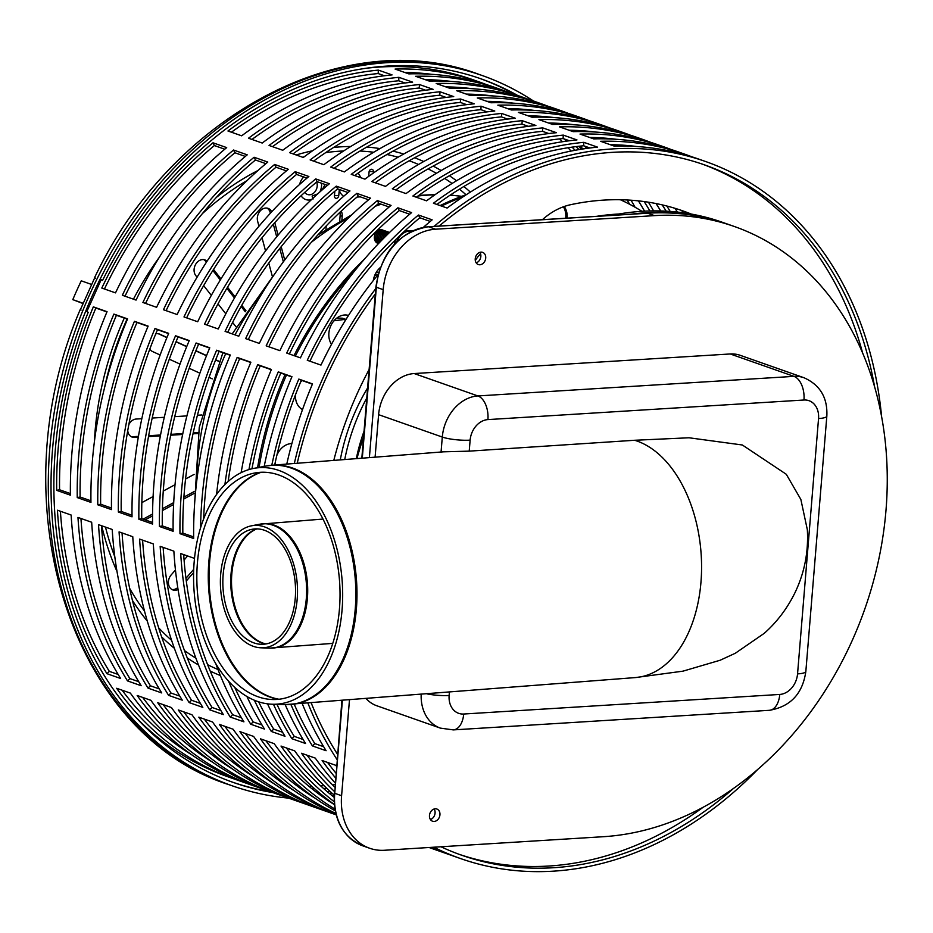 <?xml version="1.0" encoding="UTF-8"?>
<svg xmlns="http://www.w3.org/2000/svg" width="933" height="933" viewBox="0 0 933 933"><rect width="100%" height="100%" fill="white"/><g stroke="black" fill="none" stroke-linecap="round" stroke-linejoin="round"><path stroke-width="1.4" d="M383.078 230.241A7.056 5.551 109.4 0 0 377.713 230.813A7.056 5.551 109.4 0 0 374.343 238.102A7.056 5.551 109.4 0 0 378.436 243.455M384.454 230.731A7.056 5.551 109.4 0 0 379.078 231.291A7.056 5.551 109.4 0 0 375.707 237.775A7.056 5.551 109.4 0 0 378.565 243.525M385.819 231.209A7.056 5.551 109.4 0 0 380.454 231.769A7.056 5.551 109.4 0 0 378.845 243.221M387.183 231.687A7.056 5.551 109.4 0 0 381.819 232.259A7.056 5.551 109.4 0 0 379.381 242.662M388.56 232.177A7.056 5.551 109.4 0 0 383.183 232.737A7.056 5.551 109.4 0 0 380.163 241.857M389.527 232.457A7.056 5.551 109.4 0 0 384.559 233.215A7.056 5.551 109.4 0 0 381.212 240.772M389.388 232.597A7.056 5.551 109.4 0 0 385.924 233.693A7.056 5.551 109.4 0 0 382.647 239.303M388.431 233.53A7.056 5.551 109.4 0 0 387.3 234.183A7.056 5.551 109.4 0 0 384.897 237.029M349.467 699.925L341.595 795.709A58.826 46.288 109.4 0 0 369.678 848.26A58.826 46.288 109.4 0 0 384.466 850.266L603.418 836.703A317.663 249.986 109.4 0 0 878.594 560.103A317.663 249.986 109.4 0 0 734.306 226.486A317.663 249.986 109.4 0 0 654.476 215.628L435.524 229.203A58.826 46.288 109.4 0 0 383.195 289.65L369.386 457.625M479.889 252.33A6.473 5.097 -70.6 0 1 476.192 262.861M475.235 258.779A6.473 5.097 -70.6 0 1 482.618 252.353A6.473 5.097 -70.6 0 1 485.277 260.144A6.473 5.097 -70.6 0 1 478.326 264.552A6.473 5.097 -70.6 0 1 475.235 258.779M430.428 819.524A6.473 5.097 109.4 0 0 434.125 809.004M429.472 815.442A6.473 5.097 -70.6 0 1 436.854 809.016A6.473 5.097 -70.6 0 1 439.513 816.807A6.473 5.097 -70.6 0 1 432.562 821.227A6.473 5.097 -70.6 0 1 429.472 815.442M631.641 214.147A317.663 249.986 -70.6 0 1 726.084 223.593L721.979 222.147A317.663 249.986 109.4 0 0 611.372 215.406M726.084 223.593A317.663 249.986 -70.6 0 1 726.772 223.838M297.207 598.986A61.345 38.393 85.5 0 1 261.03 647.817A61.345 38.393 85.5 0 1 220.678 589.598A61.345 38.393 85.5 0 1 251.502 525.815A61.345 38.393 85.5 0 1 297.207 598.986M295.26 598.251A57.823 36.189 85.5 0 1 261.158 644.295A57.823 36.189 85.5 0 1 223.115 589.411A57.823 36.189 85.5 0 1 252.167 529.279A57.823 36.189 85.5 0 1 295.26 598.251M375.101 457.17L378.6 414.66L442.3 437.052L441.064 452.015M634.65 440.271A120.007 75.107 85.5 0 1 701.581 566.284A120.007 75.107 85.5 0 1 635.466 677.568L682.991 671.154L720.148 660.237L735.309 653.252L764.244 633.332C776.769 622.229 786.927 608.887 794.694 593.295C804.409 573.27 808.619 552.091 807.337 529.734L800.864 499.47L786.297 474.291L742.353 444.994L689.032 437.775L634.65 440.271L469.217 451.14L470.127 440.143A20.001 15.744 -70.6 0 1 487.912 419.593L803.966 400.012A20.001 11.709 -93.5 0 0 793.936 376.361L477.883 395.942L414.182 373.55A40.002 31.477 109.4 0 0 378.6 414.66M414.182 373.55L730.236 353.969L793.936 376.361A40.002 31.477 -70.6 0 1 803.989 377.737C820.095 384.932 827.711 397.726 826.836 416.106A20.001 3.895 -175.3 0 1 818.544 418.555L797.552 673.894A20.001 3.895 4.7 0 0 805.844 671.433L826.836 416.106M803.989 377.737L740.289 355.345A40.002 31.477 109.4 0 0 730.236 353.969M366.133 698.619A40.002 31.477 109.4 0 0 376.71 705.733L440.399 728.125A40.002 31.477 109.4 0 1 421.18 694.315M194.169 561.993A118.561 74.208 85.5 0 1 253.706 468.401A118.561 74.208 85.5 0 1 342.096 580.128A118.561 74.208 85.5 0 1 272.133 704.228A118.561 74.208 85.5 0 1 194.169 561.993M469.217 451.14L443.443 451.829L272.179 465.217A120.007 75.107 -94.5 0 0 269.007 465.579M197.411 562.914A113.873 71.27 85.5 0 1 254.592 473.031A113.873 71.27 85.5 0 1 339.484 580.326A113.873 71.27 85.5 0 1 272.296 699.517A113.873 71.27 85.5 0 1 197.411 562.914M363.555 437.099A305.907 240.726 109.4 0 0 356.942 458.593M618.859 214.007A305.907 240.726 109.4 0 0 596.712 216.316M340.288 459.899A170.599 134.247 -70.6 0 1 367.602 387.976M366.774 398.041A170.599 134.247 109.4 0 0 344.744 459.549M475.294 260.505A32.947 25.926 -70.6 0 1 480.588 253.834M459.316 854.371A365.911 287.947 109.4 0 0 703.085 807.313M862.71 353.269A365.911 287.947 109.4 0 0 702.013 164.01M690.735 213.972A315.319 248.131 109.4 0 0 681.813 210.531M691.248 214.054A315.319 248.131 109.4 0 0 682.839 210.881A315.319 248.131 109.4 0 0 570.483 204.735A70.593 55.548 109.4 0 0 542.435 219.675M369.118 369.538A315.319 248.131 109.4 0 0 333.804 460.401M334.994 784.583A365.911 287.947 -70.6 0 1 332.533 784.863M324.066 785.644A365.911 287.947 -70.6 0 1 320.637 785.878M311.762 786.262A365.911 287.947 -70.6 0 1 308.94 786.309M299.528 786.262A365.911 287.947 -70.6 0 1 297.44 786.192M287.271 785.633A365.911 287.947 -70.6 0 1 286.128 785.539M135.507 716.929A369.433 290.723 109.4 0 0 227.675 776.699L234.521 779.102A369.433 290.723 -70.6 0 1 116.637 688.274L130.34 693.091A369.433 290.723 109.4 0 0 248.225 783.918L255.071 786.332A369.433 290.723 -70.6 0 1 137.186 695.493L150.889 700.31A369.433 290.723 109.4 0 0 268.762 791.149L275.62 793.551A369.433 290.723 -70.6 0 1 157.735 702.724L171.427 707.541A369.433 290.723 109.4 0 0 289.312 798.368L296.158 800.771A369.433 290.723 -70.6 0 1 178.285 709.943L191.976 714.76A369.433 290.723 109.4 0 0 309.861 805.587L316.707 808.001A369.433 290.723 -70.6 0 1 198.822 717.162L212.526 721.979A369.433 290.723 109.4 0 0 330.41 812.818L336.148 814.836A369.433 290.723 -70.6 0 1 219.372 724.393L233.075 729.209A369.433 290.723 109.4 0 0 335.973 814.171M58.126 449.1A369.433 290.723 -70.6 0 1 93.347 306.864L107.05 311.68A369.433 290.723 109.4 0 0 71.829 453.916A369.433 290.723 109.4 0 0 70.395 495.166L56.691 490.35A369.433 290.723 -70.6 0 1 58.126 449.1M78.675 456.319A369.433 290.723 -70.6 0 1 113.896 314.083L127.588 318.899A369.433 290.723 109.4 0 0 92.367 461.135A369.433 290.723 109.4 0 0 90.944 502.397L77.241 497.581A369.433 290.723 -70.6 0 1 78.675 456.319M99.225 463.549A369.433 290.723 -70.6 0 1 134.445 321.314L148.137 326.118A369.433 290.723 109.4 0 0 112.916 468.366A369.433 290.723 109.4 0 0 111.482 509.616L97.79 504.8A369.433 290.723 -70.6 0 1 99.225 463.549M119.762 470.768A369.433 290.723 -70.6 0 1 154.983 328.533L168.686 333.349A369.433 290.723 109.4 0 0 133.466 475.585A369.433 290.723 109.4 0 0 132.031 516.835L118.339 512.019A369.433 290.723 -70.6 0 1 119.762 470.768M140.312 477.999A369.433 290.723 -70.6 0 1 175.532 335.752L189.236 340.568A369.433 290.723 109.4 0 0 154.015 482.804A369.433 290.723 109.4 0 0 152.58 524.066L138.877 519.249A369.433 290.723 -70.6 0 1 140.312 477.999M160.861 485.218A369.433 290.723 -70.6 0 1 196.082 342.982L209.773 347.799A369.433 290.723 109.4 0 0 174.553 490.035A369.433 290.723 109.4 0 0 173.13 531.285L159.426 526.469A369.433 290.723 -70.6 0 1 160.861 485.218M181.41 492.437A369.433 290.723 -70.6 0 1 216.631 350.202L230.323 355.018A369.433 290.723 109.4 0 0 195.102 497.254A369.433 290.723 109.4 0 0 193.667 538.504L179.976 533.688A369.433 290.723 -70.6 0 1 181.41 492.437M200.548 527.961A369.433 290.723 -70.6 0 1 201.948 499.668A369.433 290.723 -70.6 0 1 237.169 357.421L250.872 362.237A369.433 290.723 109.4 0 0 216.584 494.467M224.9 484.589A369.433 290.723 -70.6 0 1 257.718 364.651L271.421 369.468A369.433 290.723 109.4 0 0 241.134 472.669M248.959 469.579A369.433 290.723 -70.6 0 1 278.267 371.87L291.959 376.687A369.433 290.723 109.4 0 0 264.202 466.383M271.783 465.252A369.433 290.723 -70.6 0 1 298.817 379.09L312.508 383.906A369.433 290.723 109.4 0 0 286.781 464.074M294.315 463.491A369.433 290.723 -70.6 0 1 375.766 288.624M434.102 226.381A369.433 290.723 -70.6 0 1 705.593 161.514A369.433 290.723 -70.6 0 1 881.627 416.841M757.619 769.562A369.433 290.723 -70.6 0 1 460.529 858.558A369.433 290.723 -70.6 0 1 433.798 847.211M337.046 759.544A369.433 290.723 -70.6 0 1 307.948 703.167M705.593 161.514L698.735 159.1A369.433 290.723 109.4 0 0 614.252 146.108L600.56 141.291A369.433 290.723 -70.6 0 1 685.044 154.283L678.198 151.881A369.433 290.723 109.4 0 0 593.703 138.889L580.011 134.072A369.433 290.723 -70.6 0 1 664.494 147.064L657.648 144.662A369.433 290.723 109.4 0 0 573.165 131.658L559.462 126.853A369.433 290.723 -70.6 0 1 643.945 139.845L637.099 137.431A369.433 290.723 109.4 0 0 552.616 124.439L538.912 119.622A369.433 290.723 -70.6 0 1 623.407 132.614L616.55 130.212A369.433 290.723 109.4 0 0 532.067 117.22L518.375 112.403A369.433 290.723 -70.6 0 1 602.858 125.395L596 122.993A369.433 290.723 109.4 0 0 511.517 109.989L497.825 105.172A369.433 290.723 -70.6 0 1 582.309 118.176L575.463 115.762A369.433 290.723 109.4 0 0 490.98 102.77L477.276 97.953A369.433 290.723 -70.6 0 1 561.759 110.945L554.913 108.543A369.433 290.723 109.4 0 0 470.43 95.551L456.727 90.734A369.433 290.723 -70.6 0 1 541.21 103.726L534.364 101.312A369.433 290.723 109.4 0 0 449.881 88.32L436.189 83.503A369.433 290.723 -70.6 0 1 520.672 96.507L513.815 94.093A369.433 290.723 109.4 0 0 429.332 81.101L415.64 76.284A369.433 290.723 -70.6 0 1 500.123 89.276L493.277 86.874A369.433 290.723 109.4 0 0 408.794 73.882L395.091 69.065A369.433 290.723 -70.6 0 1 479.574 82.057L472.728 79.643A369.433 290.723 109.4 0 0 364.978 68.401M91.411 284.402L81.264 280.821A369.433 290.723 -70.6 0 0 72.797 299.633L82.99 303.225M335.542 777.912A369.433 290.723 -70.6 0 1 322.107 760.512L335.798 765.328A369.433 290.723 109.4 0 0 336.498 766.296M432.119 847.316A369.433 290.723 109.4 0 0 453.683 856.156L460.529 858.558M451.619 855.421L442.067 852.062A369.433 290.723 -70.6 0 1 439.991 851.339A369.433 290.723 -70.6 0 1 429.751 847.467M685.044 154.283A369.433 290.723 -70.6 0 1 691.854 156.802M583.825 142.329L597.528 147.146A369.433 290.723 109.4 0 0 447.117 208.047L433.425 203.231A369.433 290.723 -70.6 0 1 583.825 142.329L583.626 145.77A365.911 287.947 109.4 0 0 436.877 204.444M377.993 274.687A369.433 290.723 109.4 0 0 320.964 365.095L307.272 360.278A369.433 290.723 -70.6 0 1 418.451 215.033L432.154 219.838A369.433 290.723 109.4 0 0 423.384 227.349M302.234 703.61A369.433 290.723 109.4 0 0 326.107 750.727L312.403 745.91A369.433 290.723 -70.6 0 1 290.909 704.497M334.422 791.476A369.433 290.723 -70.6 0 1 301.557 753.281L315.261 758.097A369.433 290.723 109.4 0 0 335.134 782.904M429.18 847.502A369.433 290.723 109.4 0 0 433.134 848.937L439.991 851.339M431.069 848.19L429.11 847.502M285.183 704.66A369.433 290.723 109.4 0 0 305.558 743.508L291.866 738.691A369.433 290.723 -70.6 0 1 273.451 704.263M397.901 207.802L411.605 212.619A369.433 290.723 109.4 0 0 300.426 357.875L286.723 353.059A369.433 290.723 -70.6 0 1 397.901 207.802L399.277 210.555A365.911 287.947 109.4 0 0 289.37 353.992M563.287 135.11L576.979 139.927A369.433 290.723 109.4 0 0 426.568 200.828L412.876 196.012A369.433 290.723 -70.6 0 1 563.287 135.11L563.077 138.55A365.911 287.947 109.4 0 0 416.328 197.225M664.494 147.064A369.433 290.723 -70.6 0 1 671.305 149.583M334.131 801.657A369.433 290.723 -70.6 0 1 281.008 746.062L294.711 750.878A369.433 290.723 109.4 0 0 334.154 795.138M267.514 703.844A369.433 290.723 109.4 0 0 285.008 736.277L271.316 731.472A369.433 290.723 -70.6 0 1 254.394 700.263M643.945 139.845A369.433 290.723 -70.6 0 1 650.756 142.364M542.738 127.879L556.43 132.696A369.433 290.723 109.4 0 0 406.03 193.597L392.326 188.781A369.433 290.723 -70.6 0 1 542.738 127.879L542.528 131.331A365.911 287.947 109.4 0 0 395.79 189.994M356.814 193.353L370.506 198.169A369.433 290.723 109.4 0 0 259.327 343.426L245.636 338.609A369.433 290.723 -70.6 0 1 356.814 193.353L358.19 196.105A365.911 287.947 109.4 0 0 248.271 339.542M623.407 132.614A369.433 290.723 -70.6 0 1 630.207 135.133M334.9 809.063A369.433 290.723 -70.6 0 1 260.47 738.843L274.162 743.648A369.433 290.723 109.4 0 0 334.329 804.456M377.364 200.583L391.055 205.4A369.433 290.723 109.4 0 0 279.877 350.656L266.173 345.84A369.433 290.723 -70.6 0 1 377.364 200.583L378.74 203.336A365.911 287.947 109.4 0 0 268.821 346.761M246.93 696.519A369.433 290.723 109.4 0 0 264.471 729.058L250.767 724.241A369.433 290.723 -70.6 0 1 228.608 681.265M522.188 120.66L535.892 125.477A369.433 290.723 109.4 0 0 385.481 186.378L371.777 181.562A369.433 290.723 -70.6 0 1 522.188 120.66L521.99 124.101A365.911 287.947 109.4 0 0 375.241 182.775M335.775 813.389A369.433 290.723 -70.6 0 1 239.921 731.612L253.613 736.429A369.433 290.723 109.4 0 0 335.227 810.847M215.861 663.841A369.433 290.723 109.4 0 0 243.921 721.839L230.218 717.022A369.433 290.723 -70.6 0 1 180.71 553.549L194.402 558.366A369.433 290.723 109.4 0 0 194.449 558.984M336.265 186.133L349.968 190.95A369.433 290.723 109.4 0 0 238.778 336.207L225.086 331.39A369.433 290.723 -70.6 0 1 336.265 186.133L337.641 188.886A365.911 287.947 109.4 0 0 227.734 332.323M501.639 113.441L515.343 118.258A369.433 290.723 109.4 0 0 364.931 179.148L351.24 174.343A369.433 290.723 -70.6 0 1 501.639 113.441L501.441 116.882A365.911 287.947 109.4 0 0 354.692 175.556M602.858 125.395A369.433 290.723 -70.6 0 1 609.669 127.914M160.161 546.33L173.865 551.146A369.433 290.723 109.4 0 0 223.372 714.608L209.68 709.791A369.433 290.723 -70.6 0 1 160.161 546.33M315.716 178.914L329.419 183.731A369.433 290.723 109.4 0 0 218.24 328.976L204.537 324.171A369.433 290.723 -70.6 0 1 315.716 178.914L317.092 181.655A365.911 287.947 109.4 0 0 207.184 325.092M481.101 106.21L494.793 111.027A369.433 290.723 109.4 0 0 344.382 171.929L330.69 167.112A369.433 290.723 -70.6 0 1 481.101 106.21L480.892 109.662A365.911 287.947 109.4 0 0 334.142 168.325M582.309 118.176A369.433 290.723 -70.6 0 1 589.12 120.684M328.334 812.072L318.783 808.724A369.433 290.723 -70.6 0 1 316.707 808.001M139.612 539.099L153.315 543.916A369.433 290.723 109.4 0 0 202.823 707.389L189.131 702.572A369.433 290.723 -70.6 0 1 139.612 539.099M686.828 212.397A369.433 290.723 -70.6 0 1 687.481 213.424M295.178 171.684L308.87 176.5A369.433 290.723 109.4 0 0 197.691 321.757L183.988 316.94A369.433 290.723 -70.6 0 1 295.178 171.684L296.554 174.436A365.911 287.947 109.4 0 0 186.635 317.873M561.759 110.945A369.433 290.723 -70.6 0 1 568.57 113.464M460.552 98.991L474.244 103.808A369.433 290.723 109.4 0 0 323.844 164.709L310.141 159.893A369.433 290.723 -70.6 0 1 460.552 98.991L460.342 102.432A365.911 287.947 109.4 0 0 313.605 161.106M307.785 804.852L298.233 801.494A369.433 290.723 -70.6 0 1 296.158 800.771M119.074 531.88L132.766 536.697A369.433 290.723 109.4 0 0 182.285 700.17L168.581 695.353A369.433 290.723 -70.6 0 1 119.074 531.88M666.815 206.006A369.433 290.723 -70.6 0 1 670.197 211.429M274.629 164.465L288.32 169.281A369.433 290.723 109.4 0 0 177.142 314.538L163.45 309.721A369.433 290.723 -70.6 0 1 274.629 164.465L276.005 167.217A365.911 287.947 109.4 0 0 166.086 310.654M440.003 91.772L453.706 96.589A369.433 290.723 109.4 0 0 303.295 157.479L289.592 152.662A369.433 290.723 -70.6 0 1 440.003 91.772L439.805 95.213A365.911 287.947 109.4 0 0 293.055 153.887M541.21 103.726A369.433 290.723 -70.6 0 1 548.021 106.245M287.247 797.633L277.696 794.275A369.433 290.723 -70.6 0 1 275.62 793.551M98.525 524.661L112.217 529.466A369.433 290.723 109.4 0 0 161.736 692.939L148.032 688.122A369.433 290.723 -70.6 0 1 98.525 524.661M648.412 202.193A369.433 290.723 -70.6 0 1 653.601 210.893M254.079 157.245L267.783 162.062A369.433 290.723 109.4 0 0 156.592 307.307L142.901 302.49A369.433 290.723 -70.6 0 1 254.079 157.245L255.455 159.986A365.911 287.947 109.4 0 0 145.548 303.423M419.453 84.541L433.157 89.358A369.433 290.723 109.4 0 0 282.746 150.26L269.054 145.443A369.433 290.723 -70.6 0 1 419.453 84.541L419.255 87.994A365.911 287.947 109.4 0 0 272.506 146.656M520.672 96.507A369.433 290.723 -70.6 0 1 527.483 99.015M327.436 799.371A369.433 290.723 -70.6 0 1 326.27 799.336M266.698 790.403L257.146 787.044A369.433 290.723 -70.6 0 1 255.071 786.332M77.975 517.43L91.679 522.247A369.433 290.723 109.4 0 0 141.186 685.72L127.494 680.903A369.433 290.723 -70.6 0 1 77.975 517.43M631.046 200.21A369.433 290.723 -70.6 0 1 635.07 207.231M233.53 150.015L247.233 154.831A369.433 290.723 109.4 0 0 136.055 300.088L122.351 295.271A369.433 290.723 -70.6 0 1 233.53 150.015L234.906 152.767A365.911 287.947 109.4 0 0 124.999 296.204M500.123 89.276A369.433 290.723 -70.6 0 1 506.934 91.796M398.916 77.322L412.608 82.139A369.433 290.723 109.4 0 0 262.196 143.041L248.505 138.224A369.433 290.723 -70.6 0 1 398.916 77.322L398.706 80.763A365.911 287.947 109.4 0 0 251.957 139.437M330.189 791.534A369.433 290.723 -70.6 0 1 327.32 791.72M318.445 792.117A369.433 290.723 -70.6 0 1 316.322 792.164M306.887 792.14A369.433 290.723 -70.6 0 1 305.721 792.117M246.149 783.184L236.597 779.825A369.433 290.723 -70.6 0 1 234.521 779.102M57.426 510.211L71.13 515.028A369.433 290.723 109.4 0 0 120.637 678.501L106.945 673.684A369.433 290.723 -70.6 0 1 57.426 510.211M576.232 146.586A369.433 290.723 -70.6 0 1 578.95 149.607M479.574 82.057A369.433 290.723 -70.6 0 1 486.385 84.576M212.992 142.796L226.684 147.612A369.433 290.723 109.4 0 0 115.505 292.869L101.802 288.052A369.433 290.723 -70.6 0 1 212.992 142.796L214.368 145.548A365.911 287.947 109.4 0 0 104.449 288.973M378.366 70.103L392.058 74.908A369.433 290.723 109.4 0 0 241.659 135.81L227.955 130.993A369.433 290.723 -70.6 0 1 378.366 70.103L378.157 73.544A365.911 287.947 109.4 0 0 231.419 132.218M523.856 109.336A365.911 287.947 -70.6 0 1 524.801 109.977M533.093 115.902A365.911 287.947 -70.6 0 1 534.749 117.161M559.625 138.9A365.911 287.947 -70.6 0 1 562.412 141.734M568.069 147.752A365.911 287.947 -70.6 0 1 571.031 151.076M250.755 362.494L239.688 358.61A365.911 287.947 109.4 0 0 204.805 499.482A365.911 287.947 109.4 0 0 203.651 518.935M230.218 355.275L219.15 351.379A365.911 287.947 109.4 0 0 184.268 492.262A365.911 287.947 109.4 0 0 182.845 533.128L193.656 536.918M209.668 348.056L198.601 344.16A365.911 287.947 109.4 0 0 163.718 485.043A365.911 287.947 109.4 0 0 162.295 525.897L173.106 529.699M189.119 340.825L178.051 336.941A365.911 287.947 109.4 0 0 143.169 477.813A365.911 287.947 109.4 0 0 141.746 518.678L152.557 522.48M168.57 333.606L157.502 329.711A365.911 287.947 109.4 0 0 122.62 470.594A365.911 287.947 109.4 0 0 121.208 511.447L132.008 515.249M148.032 326.387L136.964 322.491A365.911 287.947 109.4 0 0 102.082 463.374A365.911 287.947 109.4 0 0 100.659 504.228L111.47 508.03M127.483 319.156L116.415 315.272A365.911 287.947 109.4 0 0 81.533 456.144A365.911 287.947 109.4 0 0 80.11 497.009L90.921 500.811M106.933 311.937L95.866 308.042A365.911 287.947 109.4 0 0 60.983 448.925A365.911 287.947 109.4 0 0 59.56 489.778L70.372 493.58M82.874 303.482L72.797 299.633M271.305 369.725L260.237 365.829A365.911 287.947 109.4 0 0 228.153 481.51M291.854 376.944L280.786 373.048A365.911 287.947 109.4 0 0 251.957 468.774M312.403 384.163L301.336 380.279A365.911 287.947 109.4 0 0 274.687 465.019M297.23 463.258A365.911 287.947 -70.6 0 1 375.334 293.942M439.081 226.078A365.911 287.947 -70.6 0 1 704.415 164.838A365.911 287.947 -70.6 0 1 874.618 386.95M733.443 788.502A365.911 287.947 -70.6 0 1 461.707 855.234A365.911 287.947 -70.6 0 1 440.971 846.767M337.489 754.214A365.911 287.947 -70.6 0 1 311.202 702.911M327.588 762.436A365.911 287.947 109.4 0 0 335.927 773.142M636.796 146.516A365.911 287.947 109.4 0 0 610.159 144.673M589.924 147.985L583.626 145.77M430.241 221.436L419.827 217.774A365.911 287.947 109.4 0 0 309.919 361.211M294.233 704.24A365.911 287.947 109.4 0 0 314.794 743.589L323.646 746.703M307.039 755.205A365.911 287.947 109.4 0 0 334.784 787.079M276.996 704.392A365.911 287.947 109.4 0 0 294.245 736.37L303.097 739.484M409.692 214.217L399.277 210.555M569.375 140.766L563.077 138.55M616.246 139.297A365.911 287.947 109.4 0 0 589.621 137.454M286.489 747.986A365.911 287.947 109.4 0 0 334.084 797.237M258.663 701.838A365.911 287.947 109.4 0 0 273.707 729.14L282.559 732.253M595.709 132.066A365.911 287.947 109.4 0 0 569.072 130.223M548.826 133.547L542.528 131.331M368.605 199.767L358.19 196.105M575.16 124.847A365.911 287.947 109.4 0 0 548.522 123.004M265.94 740.767A365.911 287.947 109.4 0 0 334.341 804.608M389.143 206.998L378.74 203.336M234.766 687.458A365.911 287.947 109.4 0 0 253.158 721.92L262.01 725.034M528.276 126.317L521.99 124.101M245.391 733.536A365.911 287.947 109.4 0 0 315.307 798.321M183.684 554.599A365.911 287.947 109.4 0 0 232.609 714.701L241.46 717.804M348.056 192.548L337.641 188.886M507.739 119.097L501.441 116.882M554.61 117.628A365.911 287.947 109.4 0 0 527.973 115.774M224.853 726.317A365.911 287.947 109.4 0 0 294.758 791.091M163.135 547.368A365.911 287.947 109.4 0 0 212.059 707.471L220.911 710.584M327.506 185.317L317.092 181.655M487.189 111.867L480.892 109.662M630.965 146.213A365.911 287.947 109.4 0 0 630.311 145.793M534.061 110.397A365.911 287.947 109.4 0 0 507.435 108.555M204.304 719.098A365.911 287.947 109.4 0 0 274.209 783.872M142.597 540.149A365.911 287.947 109.4 0 0 191.522 700.251L200.373 703.365M683.178 212.782A365.911 287.947 109.4 0 0 681.638 210.461M306.957 178.098L296.554 174.436M626.591 145.455A365.911 287.947 -70.6 0 1 627.536 146.096M610.415 138.982A365.911 287.947 109.4 0 0 609.774 138.562M513.523 103.178A365.911 287.947 109.4 0 0 486.886 101.335M623.804 146.026L621.063 145.058M466.64 104.648L460.342 102.432M183.754 711.867A365.911 287.947 109.4 0 0 253.671 776.653M122.048 532.93A365.911 287.947 109.4 0 0 170.972 693.032L179.824 696.135M674.944 208.292A365.911 287.947 -70.6 0 1 677.44 212.083M666.22 211.173A365.911 287.947 109.4 0 0 662.173 204.875M286.419 170.879L276.005 167.217M446.091 97.429L439.805 95.213M606.042 138.224A365.911 287.947 -70.6 0 1 606.986 138.877M589.866 131.763A365.911 287.947 109.4 0 0 589.224 131.343M492.974 95.959A365.911 287.947 109.4 0 0 466.337 94.105M603.254 138.807L600.514 137.839M330.34 802.053A365.911 287.947 109.4 0 0 331.11 802.123M163.205 704.648A365.911 287.947 109.4 0 0 233.122 769.422M101.499 525.699A365.911 287.947 109.4 0 0 150.423 685.802L159.275 688.916M656.039 203.557A365.911 287.947 -70.6 0 1 660.727 210.963M649.904 210.963A365.911 287.947 109.4 0 0 644.167 201.563M265.87 163.648L255.455 159.986M425.553 90.198L419.255 87.994M585.492 131.005A365.911 287.947 -70.6 0 1 586.437 131.646M569.317 124.544A365.911 287.947 109.4 0 0 568.675 124.112M472.425 88.728A365.911 287.947 109.4 0 0 445.787 86.886M582.717 131.576L579.964 130.62M328.369 800.071A365.911 287.947 -70.6 0 1 327.226 799.978M309.791 794.834A365.911 287.947 109.4 0 0 310.561 794.904M321.045 795.662A365.911 287.947 109.4 0 0 322.841 795.744M332.486 795.966A365.911 287.947 109.4 0 0 334.119 795.966M142.667 697.418A365.911 287.947 109.4 0 0 212.572 762.203M80.949 518.48A365.911 287.947 109.4 0 0 129.874 678.583L138.725 681.696M638.394 200.863A365.911 287.947 -70.6 0 1 644.563 211.161M629.682 204.304A365.911 287.947 109.4 0 0 627.116 199.977M586.88 148.394A365.911 287.947 109.4 0 0 584.559 146.096M245.321 156.429L234.906 152.767M564.943 123.786A365.911 287.947 -70.6 0 1 565.899 124.427M548.779 117.313A365.911 287.947 109.4 0 0 548.126 116.893M451.875 81.509A365.911 287.947 109.4 0 0 425.25 79.667M562.167 124.357L559.415 123.389M405.004 82.979L398.706 80.763M332.311 793.482A365.911 287.947 -70.6 0 1 329.489 793.54M320.066 793.482A365.911 287.947 -70.6 0 1 317.99 793.423M307.82 792.852A365.911 287.947 -70.6 0 1 306.677 792.758M289.253 787.604A365.911 287.947 109.4 0 0 290.011 787.685M300.496 788.443A365.911 287.947 109.4 0 0 302.292 788.525M311.937 788.747A365.911 287.947 109.4 0 0 314.526 788.735M323.564 788.49A365.911 287.947 109.4 0 0 326.807 788.327M122.118 690.198A365.911 287.947 109.4 0 0 192.023 754.984M60.412 511.261A365.911 287.947 109.4 0 0 109.336 671.363L118.188 674.466M580.174 146.131A365.911 287.947 -70.6 0 1 582.962 148.965A372.967 293.498 109.4 0 0 582.565 148.557M621.588 199.767A365.911 287.947 -70.6 0 1 622.019 200.49M575.043 150.295A365.911 287.947 109.4 0 0 572.127 147.134M566.331 141.163A365.911 287.947 109.4 0 0 564.01 138.877M544.405 116.555A365.911 287.947 -70.6 0 1 545.35 117.208M528.23 110.094A365.911 287.947 109.4 0 0 527.588 109.674M431.338 74.278A365.911 287.947 109.4 0 0 404.7 72.436M541.618 117.138L538.877 116.17M224.771 149.21L214.368 145.548M384.454 75.76L378.157 73.544M59.56 489.778L56.691 490.35M93.347 306.864L95.866 308.042M109.336 671.363L106.945 673.684M80.11 497.009L77.241 497.581M113.896 314.083L116.415 315.272M129.874 678.583L127.494 680.903M100.659 504.228L97.79 504.8M134.445 321.314L136.964 322.491M150.423 685.802L148.032 688.122M170.972 693.032L168.581 695.353M121.208 511.447L118.339 512.019M154.983 328.533L157.502 329.711M141.746 518.678L138.877 519.249M175.532 335.752L178.051 336.941M191.522 700.251L189.131 702.572M162.295 525.897L159.426 526.469M196.082 342.982L198.601 344.16M212.059 707.471L209.68 709.791M182.845 533.128L179.976 533.688M216.631 350.202L219.15 351.379M232.609 714.701L230.218 717.022M237.169 357.421L239.688 358.61M253.158 721.92L250.767 724.241M257.718 364.651L260.237 365.829M273.707 729.14L271.316 731.472M278.267 371.87L280.786 373.048M294.245 736.37L291.866 738.691M314.794 743.589L312.403 745.91M298.817 379.09L301.336 380.279M418.451 215.033L419.827 217.774A305.907 240.726 109.4 0 0 419.745 217.844M275.328 464.972A17.645 13.89 -70.6 0 1 275.317 462.092M276.809 455.502A17.645 13.89 -70.6 0 1 291.854 443.607M331.518 344.324A17.645 13.89 -70.6 0 1 331.868 323.751A17.645 13.89 -70.6 0 1 348.522 315.436M345.572 320.112L343.892 319.529L333.979 320.777M336.883 318.013L342.493 318.211L345.991 319.448M565.701 218.229A17.645 13.89 109.4 0 0 563.38 206.799M564.22 206.496A17.645 13.89 -70.6 0 1 567.124 218.147M373.282 280.565A17.645 13.89 -70.6 0 1 380.209 267.643M378.098 274.279L374.716 275.433M375.976 272.856L378.705 272.133M302.525 409.575A17.645 13.89 -70.6 0 1 295.504 394.706M300.519 382.203A17.645 13.89 -70.6 0 1 302.094 380.547M466.337 194.659A305.907 240.726 109.4 0 0 440.108 205.575M364.628 258.908A305.907 240.726 109.4 0 0 294.012 355.625M285.09 374.565A305.907 240.726 109.4 0 0 257.59 467.655M641.939 211.313A305.907 240.726 109.4 0 0 620.398 199.744M463.013 196.84A305.907 240.726 109.4 0 0 441.472 206.065M354.902 270.628A305.907 240.726 109.4 0 0 295.376 356.103M286.466 375.054A305.907 240.726 109.4 0 0 259.094 467.375M194.087 493.44L183.754 499.015M173.608 504.508L162.365 510.573M152.546 515.879L145.151 519.868M143.099 519.156L152.557 514.036M162.412 508.718L173.701 502.619M183.894 497.114L194.041 491.633M141.839 502.63L153.094 496.554M163.263 491.061L175.031 484.705M185.55 479.014L194.099 474.407M272.261 276.145L268.774 263.048M265.543 250.942L262.033 237.74M258.966 226.229L257.625 221.203A9.412 7.406 -70.6 0 1 259.899 211.313A9.412 7.406 -70.6 0 1 268.074 208.362A9.412 7.406 -70.6 0 1 271.725 211.779M270.395 213.214L270.22 212.561A9.412 7.406 109.4 0 0 267.013 208.094M274.78 222.684L278.092 235.139M281.183 246.709L284.717 259.992M283.34 261.835L279.783 248.47M276.693 236.83L273.346 224.305M212.304 378.868L209.05 377.375M199.884 373.188L189.166 368.29M180.011 364.092L169.293 359.193M160.138 355.006L152.592 351.566A9.412 7.406 -70.6 0 1 149.828 349.059M155.776 333.862A9.412 7.406 -70.6 0 1 159.333 334.002A9.412 7.406 -70.6 0 1 159.823 334.201L166.96 337.466M176.092 341.641L186.763 346.516M195.895 350.691L206.566 355.578M215.698 359.753L219.103 361.304M219.033 361.491L215.628 359.928M206.496 355.753L195.813 350.878M186.682 346.703L176.022 341.816M166.89 337.653L158.365 333.746M178.051 589.504A9.412 7.406 -70.6 0 1 172.92 589.959A9.412 7.406 -70.6 0 1 171.194 574.903L175.451 569.981M184.081 560.022L187.591 555.963M193.609 572.559L186.297 581.002M185.947 578.308L193.714 569.34M171.929 589.504A9.412 7.406 109.4 0 0 177.76 587.603M213.517 269.427L220.969 278.909M227.512 287.236L235.104 296.892M241.74 305.336L245.962 310.712M245.286 311.75L241.122 306.444M234.475 297.989L226.871 288.309M220.316 279.97L212.852 270.477M206.391 262.243L205.587 261.217A9.412 7.406 109.4 0 0 203.779 259.642M236.084 326.888L232.597 322.445M225.809 313.815L218.007 303.878M211.325 295.376L203.662 285.626M197.061 277.241L195.802 275.62A9.412 7.406 -70.6 0 1 195.638 264.354A9.412 7.406 -70.6 0 1 204.84 259.899A9.412 7.406 -70.6 0 1 207.033 261.263M325.967 229.39L326.258 225.891M339.694 221.086L340.137 215.605A9.412 7.406 109.4 0 0 339.904 212.327M341.221 211.08A9.412 7.406 -70.6 0 1 342.201 216.328L341.91 219.861M128.824 424.667A9.412 7.406 -70.6 0 1 136.101 419.045L141.828 418.695M152.184 418.054L164.29 417.296M174.716 416.654L186.915 415.896M197.423 415.243L201.82 414.975M198.169 433.507L192.991 433.833M182.635 434.475L170.669 435.21M160.383 435.851L148.51 436.586M138.294 437.215L134.585 437.449A9.412 7.406 -70.6 0 1 132.229 437.122A9.412 7.406 -70.6 0 1 127.739 430.638M131.226 436.667A9.412 7.406 109.4 0 0 132.533 436.726L138.434 436.364M148.662 435.723L160.546 434.988M170.832 434.358L182.821 433.612M193.178 432.97L198.309 432.655M94.863 277.463L95.376 278.209L94.863 277.463L80.53 309.359L81.031 310.094M517.57 95.411A372.967 293.498 109.4 0 0 480.868 78.792A372.967 293.498 109.4 0 0 102.572 280.401L101.079 279.877M272.774 792.56A372.967 293.498 109.4 0 1 233.472 782.507A372.967 293.498 109.4 0 1 88.227 312.287L86.827 311.575L101.172 279.678L102.572 280.401M533.489 101.009A376.5 296.274 109.4 0 0 482.034 75.468A376.5 296.274 109.4 0 0 52.528 449.519A376.5 296.274 109.4 0 0 232.294 785.831A376.5 296.274 109.4 0 0 288.612 798.123M343.694 196.28A13.843 10.893 -70.6 0 1 339.857 191.662A13.843 10.893 -70.6 0 1 339.262 189.982L339.111 189.399M339.262 189.982L338.761 195.615L334.434 195.65M338.761 195.615A2.682 2.111 -70.6 0 1 334.422 195.837L334.83 191.242M304.788 192.338A8.467 6.659 109.4 0 0 312.287 194.017A8.467 6.659 109.4 0 0 317.197 186.157A8.467 6.659 109.4 0 0 316.649 182.04M321.558 183.23A13.843 10.893 -70.6 0 1 321.547 185.935A13.843 10.893 -70.6 0 1 319.879 191.918M313.08 199.009L312.089 196.023L317.663 193.912M311.447 199.639A13.843 10.893 -70.6 0 1 301.079 195.755M299.61 184.454A13.843 10.893 -70.6 0 1 303.668 176.943M357.98 173.165A13.843 10.893 -70.6 0 1 360.604 177.632M322.025 190.029L324.906 184.827A7.767 6.111 -70.6 0 1 324.532 184.279M368.698 176.372L369.06 172.022A2.682 2.111 -70.6 0 1 373.41 171.754A3.009 0.583 4.7 0 0 369.083 171.812M373.41 171.754L373.293 173.095M360.348 196.863L357.036 197.073M356.313 458.639A156.476 123.144 -70.6 0 1 364.045 431.244M654.476 215.628L647.63 213.225A317.663 249.986 -70.6 0 1 727.46 224.072C701.861 215.115 675.142 211.488 647.292 213.179L428.34 226.742A2.356 1.376 86.5 0 1 428.679 226.789L647.63 213.225A2.356 1.376 -93.5 0 0 647.292 213.179A2.356 1.376 -93.5 0 0 646.966 213.26M428.34 226.742C398.951 232.002 381.469 252.062 375.906 286.932L376.349 287.247A58.826 46.288 -70.6 0 1 428.679 226.789L435.524 229.203M341.898 700.52L334.737 793.307L342.376 700.473M362.296 458.173L376.349 287.247L383.195 289.65M334.306 792.992C333.221 819.512 342.738 837.134 362.832 845.858A58.826 46.288 -70.6 0 1 334.737 793.307L341.595 795.709M271.468 648.097A62.359 39.023 -94.5 0 0 273.357 648.027A62.359 39.023 -94.5 0 0 307.389 598.438A62.359 39.023 -94.5 0 0 273.509 524.906A62.359 39.023 -94.5 0 0 263.642 523.693A62.359 39.023 -94.5 0 0 261.765 523.914M323.016 519.051L259.887 524.194A62.301 38.988 85.5 0 1 272.471 525.046A62.301 38.988 85.5 0 1 306.316 598.508A62.301 38.988 85.5 0 1 269.579 648.108L332.754 643.385M256.388 528.871A58.779 36.795 -94.5 0 0 231.022 588.793A58.779 36.795 -94.5 0 0 265.392 644.038M265.893 643.957A58.826 36.819 85.5 0 1 231.792 588.735A58.826 36.819 85.5 0 1 256.902 528.871M470.127 440.143A20.001 3.895 -175.3 0 1 442.3 437.052A40.002 31.477 109.4 0 1 477.883 395.942A20.001 11.709 86.5 0 1 487.912 419.593M426.941 693.872A20.001 3.895 4.7 0 0 449.135 695.482L449.403 692.111M449.135 695.482A20.001 15.744 109.4 0 0 463.701 714.025L779.766 694.444A20.001 15.744 109.4 0 0 797.552 673.894M803.966 400.012A20.001 15.744 -70.6 0 1 818.544 418.555M805.844 671.433C802.648 693.732 790.484 706.689 769.352 710.316A20.001 11.709 -93.5 0 0 779.766 694.444M769.352 710.316L453.298 729.898A20.001 11.709 -93.5 0 0 463.701 714.025M287.691 704.648A120.007 75.107 -94.5 0 0 290.886 704.508A120.007 75.107 -94.5 0 0 356.989 594.111A120.007 75.107 -94.5 0 0 291.178 467.55A120.007 75.107 -94.5 0 0 272.179 465.217L265.835 466.068A119.949 75.072 85.5 0 1 290.058 467.69A119.949 75.072 85.5 0 1 355.788 598.38A119.949 75.072 85.5 0 1 284.483 704.648L635.466 677.568M260.692 472.285A115.26 72.133 -94.5 0 0 208.852 561.666A115.26 72.133 -94.5 0 0 278.442 699.307M278.99 699.249A115.307 72.168 85.5 0 1 209.622 561.596A115.307 72.168 85.5 0 1 261.24 472.261M343.892 319.529L342.493 318.211M461.59 196.385A258.838 203.686 109.4 0 0 450.103 195.195M434.836 194.834A258.838 203.686 109.4 0 0 417.984 196.012M381.212 204.199A258.838 203.686 109.4 0 0 375.264 206.251M348.196 218.252A258.838 203.686 109.4 0 0 311.424 242.23M264.179 289.953A258.838 203.686 109.4 0 0 234.999 334.877M225.704 353.689A258.838 203.686 109.4 0 0 196.606 482.151M411.803 231.151A15.861 12.479 109.4 0 0 409.505 231.046A15.861 12.479 109.4 0 0 396.642 241.915M270.815 212.771L270.22 212.561M159.823 334.201L158.82 333.851M206.788 261.637L205.587 261.217M342.201 216.328L340.137 215.605M134.585 437.449L132.533 436.726M94.641 277.521C171.357 115.995 343.962 23.348 479.294 74.5A376.5 296.274 109.4 0 0 49.787 448.563A376.5 296.274 109.4 0 0 229.553 784.875L232.294 785.831M124.299 318.036A276.553 217.634 109.4 0 0 95.096 431.046A276.553 217.634 109.4 0 0 94.385 441.857M101.697 525.769A276.553 217.634 109.4 0 0 117.033 571.556M132.463 600.49A276.553 217.634 109.4 0 0 147.309 621.133M161.619 636.854A276.553 217.634 109.4 0 0 174.378 648.307M187.276 657.94A276.553 217.634 109.4 0 0 198.484 664.949M210.24 671.107A276.553 217.634 109.4 0 0 220.386 675.55M470.36 192.093A276.553 217.634 109.4 0 0 463.876 186.483M456.54 180.745A276.553 217.634 109.4 0 0 449.391 175.719M441.134 170.517A276.553 217.634 109.4 0 0 433.157 166.086M423.734 161.526A276.553 217.634 109.4 0 0 414.637 157.759M403.697 154.015A276.553 217.634 109.4 0 0 392.991 151.134M379.964 148.592A276.553 217.634 109.4 0 0 366.832 147.041M350.738 146.481A276.553 217.634 109.4 0 0 333.606 147.449M312.613 150.761A276.553 217.634 109.4 0 0 296.169 154.983M257.951 170.506A276.553 217.634 109.4 0 0 216.433 197.364M159.123 257.566A276.553 217.634 109.4 0 0 133.431 299.166M581.247 149.233A372.967 293.498 109.4 0 0 578.693 146.294M514.829 94.455A372.967 293.498 109.4 0 0 479.492 78.314M232.095 782.017A372.967 293.498 109.4 0 0 270.034 791.592M466.045 194.764A271.853 213.925 109.4 0 0 459.468 189.166M452.05 183.474A271.853 213.925 109.4 0 0 444.726 178.436M436.352 173.316A271.853 213.925 109.4 0 0 428.142 168.896M418.579 164.465A271.853 213.925 109.4 0 0 409.179 160.779M398.053 157.222A271.853 213.925 109.4 0 0 386.962 154.505M373.678 152.254A271.853 213.925 109.4 0 0 360.021 151.041M343.566 150.983A271.853 213.925 109.4 0 0 325.675 152.615M304.1 156.884A271.853 213.925 109.4 0 0 302.654 157.257M247.023 180.617A271.853 213.925 109.4 0 0 202.368 213.645M127.075 319.016A271.853 213.925 109.4 0 0 104.344 388.56M100.647 503.155A271.853 213.925 109.4 0 0 100.822 504.286M105.487 527.11A271.853 213.925 109.4 0 0 114.829 556.838M129.664 588.373A271.853 213.925 109.4 0 0 144.498 611.033M158.668 627.851A271.853 213.925 109.4 0 0 171.602 640.318M184.466 650.558A271.853 213.925 109.4 0 0 195.883 658.15M207.651 664.704A271.853 213.925 109.4 0 0 217.995 669.521M375.906 286.932L361.829 458.208M727.46 224.072L734.306 226.486M362.832 845.858L369.678 848.26M261.03 647.817L269.579 648.108M251.502 525.815L259.887 524.194M453.298 729.898L440.399 728.125M272.133 704.228L284.483 704.648M253.706 468.401L265.835 466.068M461.788 196.303L450.359 195.02M435.303 194.507L418.824 195.405M379.614 203.639L377.562 204.304M351.823 214.765L317.861 234.918M276.191 271.795L232.2 333.886M222.882 352.697L199.265 427.291L194.612 503.832M413.121 230.544L405.05 230.719M395.849 239.489L394.111 244.551M80.296 309.418C-2.263 500.473 69.205 734.248 229.553 784.875M479.294 74.5L482.034 75.468"/></g></svg>
